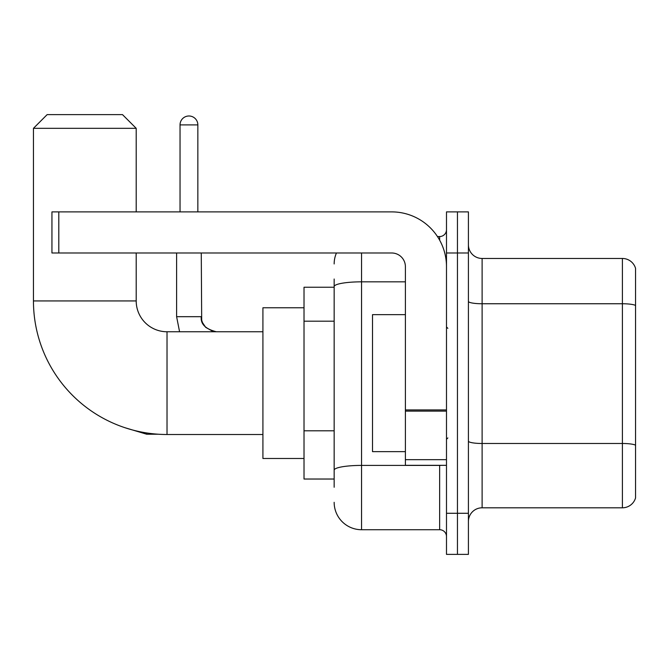 <?xml version="1.0" encoding="UTF-8"?>
<svg xmlns="http://www.w3.org/2000/svg" width="669" height="669" viewBox="0 0 669 669"><rect width="100%" height="100%" fill="white"/><g stroke="black" fill="none" stroke-linecap="round" stroke-linejoin="round"><path stroke-width="1" d="M334.157 487.249L334.157 286.591L334.157 287.235L304.019 287.235L304.019 479.029L334.157 479.029M446.491 513.282L446.491 554.384L457.454 554.384L457.454 513.282L457.454 554.384L468.417 554.384L468.417 513.282L457.454 513.282L457.454 252.991L457.454 513.282L446.491 513.282L446.491 252.991L457.454 252.991L457.454 211.889L457.454 252.991L468.417 252.991L468.417 513.282M468.417 252.991L468.417 211.889L446.491 211.889L446.491 252.991M361.553 252.991L361.553 529.723L439.642 529.723L439.642 465.331M437.459 236.55L439.642 236.55A6.849 6.849 0 0 0 446.491 229.701M334.157 474.923L334.157 470.165A27.396 4.758 180 0 1 361.553 465.407L439.642 465.407A6.849 1.187 0 0 0 442.025 465.331M405.397 281.833L361.553 281.833A27.396 4.758 180 0 0 334.157 286.591L334.157 279.015M446.491 536.571A6.849 6.849 0 0 0 439.642 529.723M334.157 263.946A27.396 27.396 0 0 1 336.448 252.991M361.553 529.723A27.396 27.396 0 0 1 334.157 502.319M468.417 521.502A13.698 13.698 0 0 1 482.115 507.804L622.396 507.804L622.396 258.468L482.115 258.468A13.698 13.698 0 0 1 468.417 244.77A13.698 13.698 0 0 0 482.115 258.468L482.115 507.804M635.55 268.328A13.698 13.698 0 0 0 622.396 258.468A13.698 13.698 0 0 1 635.55 268.328L635.55 497.937A13.698 13.698 0 0 1 622.396 507.804M635.55 305.649L635.55 445.203A13.698 2.375 180 0 0 622.396 443.488L482.115 443.488A13.698 2.375 -0 0 1 468.417 441.105M262.917 434.507L167.024 434.507A133.574 133.574 0 0 1 33.45 300.933L33.45 128.323L47.148 114.616L122.494 114.616L136.2 128.323L33.45 128.323M167.024 434.507L167.024 331.757A30.824 30.824 0 0 1 136.2 300.933L136.2 252.991M136.2 211.889L136.2 128.323M304.019 307.782L262.917 307.782L262.917 458.482L304.019 458.482M180.036 211.889L180.036 124.894A8.906 8.906 0 0 1 188.942 115.988A8.906 8.906 0 0 1 197.848 124.894L197.848 211.889M446.491 465.331L405.397 465.331L405.397 409.93L446.491 409.93M446.491 266.688A54.799 54.799 0 0 0 391.7 211.889L58.797 211.889L58.797 252.991L391.7 252.991A13.698 13.698 0 0 1 405.397 266.688L405.397 409.93M58.797 252.991L51.948 252.991L51.948 211.889L58.797 211.889M405.397 314.639L372.516 314.639L372.516 451.634L405.397 451.634M334.157 321.195L304.019 321.195M334.157 430.794L304.019 430.794M439.642 240.154L439.642 236.55M635.55 305.465A13.698 2.375 180 0 0 622.396 303.751L482.115 303.751A13.698 2.375 0 0 1 468.417 301.368M33.45 300.933L136.2 300.933M124.911 427.7L146.745 434.231L124.911 427.7L146.745 434.231L124.911 427.7L146.745 434.231L124.911 427.7L146.745 434.231L124.911 427.7L146.745 434.231L124.911 427.7L146.745 434.231L124.911 427.7L146.745 434.231L146.745 432.96M176.608 252.991L176.608 316.688L179.576 331.757L176.608 316.688L179.576 331.757L176.608 316.688L179.576 331.757L176.608 316.688L179.576 331.757L176.608 316.688L179.576 331.757L176.608 316.688L179.576 331.757L176.608 316.688L201.244 316.688M180.036 124.894L197.848 124.894M446.491 411.126L405.397 411.126M405.397 459.67L446.491 459.67M262.917 331.757L167.024 331.757M158.469 434.231L146.745 434.231M201.269 316.688C200.441 323.997 205.467 329.023 216.338 331.757C205.467 329.023 200.441 323.997 201.269 316.688C200.441 323.997 205.467 329.023 216.338 331.757C205.467 329.023 200.441 323.997 201.269 316.688C200.441 323.997 205.467 329.023 216.338 331.757C205.467 329.023 200.441 323.997 201.269 316.688C200.441 323.997 205.467 329.023 216.338 331.757C205.467 329.023 200.441 323.997 201.269 316.688C200.441 323.997 205.467 329.023 216.338 331.757C205.467 329.023 200.441 323.997 201.269 316.688C200.441 323.997 205.467 329.023 216.338 331.757L212.809 331.339L205.684 327.35L202.464 322.567L201.687 320.217L201.269 252.991M447.862 328.337L446.491 326.965M447.862 437.936L446.491 439.299"/></g></svg>
